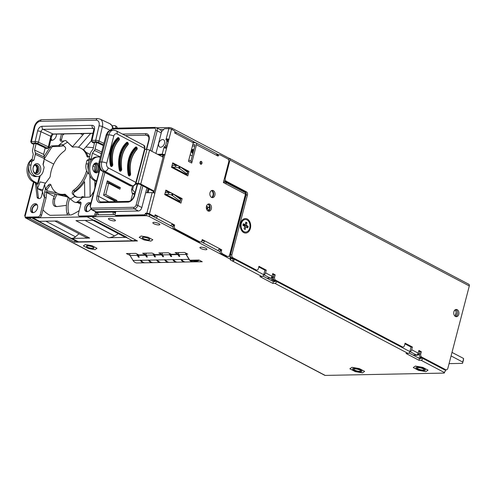 <?xml version="1.0" encoding="UTF-8"?>
<svg xmlns="http://www.w3.org/2000/svg" width="494" height="494" viewBox="0 0 494 494"><rect width="100%" height="100%" fill="white"/><g stroke="black" fill="none" stroke-linecap="round" stroke-linejoin="round"><path stroke-width="0.74" d="M240.899 189.671L240.751 190.239M223.467 182.156L225.085 182.125A1.933 1.26 -62.2 0 1 225.517 182.224L244.999 192.475A1.933 1.26 117.8 0 1 245.45 194.161L229.611 254.972A2.414 1.729 88.9 0 1 228.037 256.534A2.414 1.729 88.9 0 1 227.401 256.38L222.528 253.817A2.414 1.729 88.9 0 1 221.491 250.699L221.726 249.797L220.373 249.822L219.052 249.124M228.037 256.534L226.684 256.559A2.414 1.729 -91.1 0 1 226.048 256.405L221.176 253.842A2.414 1.729 -91.1 0 1 220.139 250.73L220.373 249.822M217.008 155.542A2.414 1.729 -91.1 0 1 218.225 154.789L219.583 154.764A2.414 1.729 88.9 0 0 218.07 156.104L216.773 155.419A2.174 1.414 -62.2 0 0 216.261 153.523L195.964 142.846A2.174 1.414 117.8 0 1 196.476 144.742L191.703 163.051A1.933 1.26 117.8 0 0 191.252 161.365L188.788 160.068M192.821 144.588L195.124 144.767L190.851 161.155M174.845 131.886L175.03 131.886A1.933 1.26 -62.2 0 1 175.463 131.978A1.933 1.26 -62.2 0 1 175.913 133.664L174.617 132.979L174.79 132.306A1.21 0.865 88.9 0 0 174.271 130.743L171.511 129.292L168.862 139.469A1.933 0.494 -165.4 0 0 166.212 138.808L167.676 139.58L167.441 140.475M165.453 148.101L165.638 147.403M158.796 154.955L163.668 154.949L153.795 192.864M93.916 191.388L91.094 195.815A2.414 1.575 117.8 0 1 89.266 197.081L82.504 197.464A38.933 25.342 117.8 0 1 76.706 202.262L79.793 201.898A2.414 1.575 117.8 0 1 80.331 202.021A2.414 1.575 117.8 0 1 80.899 204.127L78.367 213.853A2.414 1.575 -62.2 0 0 78.929 215.958A2.414 1.575 -62.2 0 0 79.466 216.076L93.675 215.798A1.21 0.784 -62.2 0 0 94.811 214.655L95.404 212.395L97.942 212.346A1.933 1.383 -91.1 0 0 98.769 214.834L113.984 214.538A1.933 1.383 -91.1 0 1 113.157 212.043L115.689 211.994L115.102 214.26A1.21 0.784 -62.2 0 0 115.386 215.31L116.683 215.995A1.21 0.784 117.8 0 0 116.955 216.057L145.526 215.495A1.21 0.784 117.8 0 0 146.669 214.353L146.786 213.896L148.138 213.871L152.523 216.181L153.875 216.15A1.21 0.865 88.9 0 0 154.19 216.23A1.21 0.865 88.9 0 0 154.98 215.446L155.159 214.773L157.592 216.051L154.554 216.113M154.19 216.23L152.837 216.255A1.21 0.865 -91.1 0 1 152.523 216.181M154.986 215.421L156.24 216.076M171.968 224.35L173.289 225.048L173.054 225.949L174.407 225.925A2.414 1.729 88.9 0 0 175.438 229.043L199.798 241.856A2.414 1.729 88.9 0 0 200.434 242.011A2.414 1.729 88.9 0 0 202.009 240.448L202.244 239.547L204.677 240.825L201.861 240.881M200.434 242.011L199.076 242.035A2.414 1.729 -91.1 0 1 198.44 241.881L174.086 229.068A2.414 1.729 -91.1 0 1 173.054 225.949M202.077 240.195L203.324 240.85M172.573 163.495L176.16 165.379M183.54 169.263L187.627 171.412L187.436 172.147M186.806 174.58L172.838 167.231L175.376 167.182A2.414 0.618 -165.4 0 1 178.692 168.003L179.285 168.318A2.414 0.618 14.6 0 1 179.649 168.54L187.084 174.042A1.21 0.309 -165.4 0 1 187.22 174.252A1.21 0.309 -165.4 0 1 186.868 174.376L186.621 175.284M208.301 211.092A3.625 2.587 88.9 0 0 209.993 208.888A3.625 2.587 88.9 0 0 208.165 204.09A3.625 2.587 88.9 0 1 209.993 208.888A3.625 2.587 88.9 0 1 208.301 211.092M211.833 197.526A3.625 2.587 88.9 0 0 213.525 195.321A3.625 2.587 88.9 0 0 211.698 190.53A3.625 2.587 88.9 0 1 213.525 195.321A3.625 2.587 88.9 0 1 211.833 197.526M165.718 190.733L169.096 192.512M176.475 196.39L180.767 198.65L180.563 199.428M180.032 201.472L179.76 202.521M173.024 193.839L182.119 198.625L180.946 203.145L164.706 194.605L165.885 190.085L171.665 193.123M182.119 198.625L180.767 198.65M172.202 223.739L157.592 216.051A1.933 1.26 -62.2 0 1 155.771 217.885L170.381 225.573A1.933 1.26 -62.2 0 0 172.202 223.739L174.641 225.023L174.407 225.925M168.862 139.469L149.491 213.846L153.875 216.15M175.463 131.978L192.833 141.123A1.933 1.26 117.8 0 1 193.29 142.803L188.461 161.347L191.703 163.051M225.517 182.224A1.933 1.26 -62.2 0 1 225.968 183.904L223.368 182.539L228.728 161.964A2.414 1.729 88.9 0 0 227.691 158.852L220.219 154.918A2.414 1.729 88.9 0 0 219.583 154.764M219.293 248.513L204.677 240.825A1.933 1.26 -62.2 0 1 202.855 242.659L217.471 250.347A1.933 1.26 -62.2 0 0 219.293 248.513L221.726 249.797M206.473 206.294A3.625 2.587 88.9 0 0 208.981 211.204A3.625 2.587 88.9 0 0 211.346 208.857A3.625 2.587 88.9 0 0 208.839 203.954A3.625 2.587 88.9 0 0 206.473 206.294M180.094 166.713L188.98 171.387L187.8 175.907L171.566 167.367L172.746 162.847L178.729 165.996M201.978 163.316A1.451 1.037 -91.1 0 1 201.027 164.255A1.451 1.037 -91.1 0 1 200.027 162.291A1.451 1.037 -91.1 0 1 200.972 161.353A1.451 1.037 -91.1 0 1 201.978 163.316M210.006 192.734A3.625 2.587 88.9 0 0 212.513 197.637A3.625 2.587 88.9 0 0 214.878 195.297A3.625 2.587 88.9 0 0 212.371 190.388A3.625 2.587 88.9 0 0 210.006 192.734M188.98 171.387L187.627 171.412M200.471 161.55A1.451 1.037 -91.1 0 1 200.959 163.335A1.451 1.037 -91.1 0 1 200.521 164.076M231.914 254.638L230.562 254.669L246.105 194.982L247.457 194.957L231.914 254.638A2.414 1.729 88.9 0 0 232.946 257.757L231.593 257.782A2.414 1.729 -91.1 0 1 230.562 254.669L229.908 254.324A1.933 0.494 -165.4 0 0 230.482 254.132A1.933 0.494 -165.4 0 0 229.963 253.613M230.482 254.132L245.555 196.254A1.933 0.494 -165.4 0 0 245.043 195.741M230.457 255.355L229.624 254.916M193.296 142.778L195.482 142.735A2.174 1.414 117.8 0 1 195.964 142.846M171.511 129.292A1.933 0.494 -165.4 0 0 168.862 128.638L164.465 128.724L161.415 131.793M149.491 213.846A1.933 0.494 -165.4 0 0 146.835 213.186L145.483 213.217L146.786 213.896A2.414 0.618 14.6 0 1 149.762 214.723L172.949 226.925M154.85 193.271A1.933 0.494 -165.4 0 0 152.195 192.617L145.687 192.74M166.509 148.509A1.933 0.494 -165.4 0 0 163.854 147.854L164.49 146.718A1.21 0.784 -62.2 0 0 165.626 145.569L166.805 141.049A1.21 0.784 -62.2 0 0 166.521 139.993A1.21 0.784 -62.2 0 0 166.256 139.932L165.916 139.938L168.862 128.638M164.86 154.838A1.933 0.494 -165.4 0 0 162.205 154.184L157.5 154.276M167.275 140.389L167.509 139.493M33.963 182.2L25.157 216.014A1.21 0.784 -62.2 0 0 25.435 217.07A1.21 0.784 -62.2 0 0 25.707 217.125L37.982 216.891A2.414 1.575 -62.2 0 0 40.261 214.594L44.528 197.477A38.933 25.342 117.8 0 1 42.533 191.653L41.539 196.328A2.414 1.575 117.8 0 1 38.921 198.576L37.964 198.304A2.414 1.575 117.8 0 1 37.766 198.224A2.414 1.575 117.8 0 1 37.118 197.143L35.488 183.762L36.253 183.41L32.684 181.526L34.037 181.502A12.084 8.633 -91.1 0 1 28.745 166.416M61.491 133.985L60.175 139.036L61.478 139.722A2.414 1.575 -62.2 0 0 61.522 141.235M44.17 156.37L50.03 147.169A2.414 1.575 117.8 0 1 51.858 145.903L58.625 145.514A38.933 25.342 117.8 0 1 64.152 140.907L61.281 141.265A2.414 1.575 117.8 0 1 60.743 141.142A2.414 1.575 117.8 0 1 60.175 139.036M50.721 140.148A4.835 3.149 -62.2 0 0 56.316 135.782A4.835 3.149 -62.2 0 0 56.507 134.078M30.708 208.258A4.835 3.149 -62.2 0 0 31.838 212.469A4.835 3.149 -62.2 0 0 37.47 208.128A4.835 3.149 -62.2 0 0 36.34 203.917A4.835 3.149 -62.2 0 0 30.708 208.258M115.386 215.31A1.21 0.784 -62.2 0 0 115.652 215.372L144.229 214.816A1.21 0.784 -62.2 0 0 145.366 213.667L145.483 213.217M116.263 128.15L115.738 127.872A2.414 1.575 -62.2 0 0 115.17 125.766A2.414 1.575 -62.2 0 0 114.633 125.649L112.138 125.698M90.853 203.139A4.835 3.149 -62.2 0 0 90.445 202.855A4.835 3.149 -62.2 0 0 84.814 207.202A4.835 3.149 -62.2 0 0 85.944 211.413A4.835 3.149 -62.2 0 0 90.711 209.073M32.178 159.08A12.084 8.633 88.9 0 0 26.997 170.442A12.084 8.633 88.9 0 0 32.684 181.526M34.037 181.502L37.606 183.379A1.933 0.494 14.6 0 1 38.124 183.898A1.933 0.494 14.6 0 1 37.556 184.089L36.791 184.441L38.415 197.828A2.414 1.575 -62.2 0 0 38.637 198.495M43.793 160.958A1.933 0.494 14.6 0 1 44.015 161.291L43.139 164.656M44.256 158.957L51.327 147.854A2.414 1.575 -62.2 0 1 53.154 146.588L60.04 146.452L58.625 145.514L62.016 144.594L63.004 144.81M51.858 145.903L53.154 146.588M50.95 184.941A2.414 1.575 -62.2 0 0 49.48 186.003L46.973 189.573L46.084 197.909L41.558 215.279A2.414 1.575 117.8 0 1 39.279 217.57L27.003 217.811A1.21 0.784 117.8 0 1 26.738 217.749L25.435 217.07M62.979 133.954L61.478 139.722M36.927 204.374A4.835 3.149 -62.2 0 0 32.005 208.943A4.835 3.149 -62.2 0 0 32.548 212.692M50.876 139.475A4.835 3.149 -62.2 0 0 51.395 140.352M167.552 140.617A1.21 0.784 117.8 0 1 167.824 140.679A1.21 0.784 117.8 0 1 168.108 141.729L166.805 141.049M115.17 125.766L116.467 126.452A2.414 1.575 117.8 0 1 117.115 128.137M76.854 202.565L80.843 202.589M95.404 212.395L96.701 213.075L96.114 215.335A1.21 0.784 117.8 0 1 94.972 216.483L80.769 216.761A2.414 1.575 117.8 0 1 80.232 216.638L78.929 215.958M96.701 213.075L97.855 213.056M97.942 212.346L113.157 212.043L115.503 212.71M147.089 192.716L148.144 188.652M165.28 148.058L165.786 147.397L164.49 146.718M168.108 141.729L166.929 146.255A1.21 0.784 117.8 0 1 165.786 147.397M90.816 203.3A4.835 3.149 -62.2 0 0 86.11 207.888A4.835 3.149 -62.2 0 0 86.654 211.636M421.685 357.798L421.512 358.446L419.486 358.483L409.026 352.982M275.553 280.907L275.38 281.555L273.355 281.599L262.894 276.097M233.335 258.695L233.162 259.344L231.038 258.226M228.765 256.293L230.488 257.201A2.414 0.618 14.6 0 1 231.136 257.843L230.667 259.653A2.414 0.618 -165.4 0 0 230.019 259.01L149.287 216.533A2.414 0.618 -165.4 0 0 145.977 215.711L93.224 216.743A2.414 0.618 -165.4 0 0 92.508 216.989A2.414 0.618 -165.4 0 0 93.156 217.632L137.48 240.955L74.588 242.184L74.989 240.634M201.157 241.77L220.04 251.705M96.231 214.884L115.059 214.519M158.883 223.609A3.625 0.932 14.6 0 1 159.858 224.579A3.625 0.932 14.6 0 1 157.549 224.856A3.625 0.932 14.6 0 1 153.813 223.714A3.625 0.932 14.6 0 1 152.837 222.751A3.625 0.932 14.6 0 1 155.147 222.467A3.625 0.932 14.6 0 1 158.883 223.609M266.859 278.178L270.237 278.116L234.52 259.319A1.933 1.26 117.8 0 1 232.693 261.153L230.26 259.875A2.414 0.618 -165.4 0 0 230.667 259.653M264.333 272.435L263.747 274.695A1.933 1.26 117.8 0 1 261.919 276.535L259.893 276.572L272.879 283.408L273.355 281.599M412.99 355.069L416.374 355.001L276.733 281.531A1.933 1.26 117.8 0 1 274.911 283.365L272.879 283.408M410.409 349.548L409.878 351.586A1.933 1.26 117.8 0 1 408.056 353.42L406.025 353.457L419.017 360.293L419.486 358.483M25.145 216.687A1.933 1.26 -62.2 0 0 25.669 217.959L324.756 375.317A1.933 1.26 -62.2 0 0 325.188 375.415L443.711 373.1A2.414 0.618 -165.4 0 0 444.421 372.853A2.414 0.618 -165.4 0 0 443.773 372.21A1.933 1.26 117.8 0 0 445.6 370.377L422.864 358.416A1.933 1.26 117.8 0 1 421.042 360.256L419.017 360.293M25.669 217.959A1.933 1.26 -62.2 0 0 26.102 218.052L26.948 218.039A2.414 0.618 -165.4 0 1 30.258 218.861L74.588 242.184M143.421 237.206A3.866 0.994 14.6 0 1 147.607 238.028A3.866 0.994 14.6 0 1 149.762 239.547A3.866 0.994 14.6 0 1 148.62 239.936A3.866 0.994 14.6 0 1 144.433 239.115A3.866 0.994 14.6 0 1 142.278 237.595A3.866 0.994 14.6 0 1 143.421 237.206M87.574 245.734A3.866 0.994 14.6 0 1 91.754 246.562A3.866 0.994 14.6 0 1 93.909 248.081A3.866 0.994 14.6 0 1 92.767 248.47A3.866 0.994 14.6 0 1 88.587 247.648A3.866 0.994 14.6 0 1 86.425 246.129A3.866 0.994 14.6 0 1 87.574 245.734M353.994 368.382A4.835 1.241 14.6 0 1 359.224 369.413A4.835 1.241 14.6 0 1 361.923 371.309A4.835 1.241 14.6 0 1 360.49 371.803A4.835 1.241 14.6 0 1 355.26 370.772A4.835 1.241 14.6 0 1 352.568 368.876A4.835 1.241 14.6 0 1 353.994 368.382M417.399 367.147A4.835 1.241 14.6 0 1 422.629 368.178A4.835 1.241 14.6 0 1 425.322 370.074A4.835 1.241 14.6 0 1 423.895 370.562A4.835 1.241 14.6 0 1 418.665 369.531A4.835 1.241 14.6 0 1 415.967 367.635A4.835 1.241 14.6 0 1 417.399 367.147M138.808 254.935L135.869 253.391L126.402 253.57L129.934 255.275M137.406 255.132L138.048 255.12M155.042 254.62L152.096 253.07L142.63 253.255L146.168 254.96M153.634 254.811L154.282 254.799M171.27 254.305L168.331 252.755L158.864 252.94L162.396 254.645M169.868 254.496L170.51 254.484M186.102 254.182L187.806 254.144L184.565 252.44L175.092 252.619L178.63 254.324M143.976 262.82L153.443 262.635M149.917 260.999L149.342 261.011M141.797 261.159L141.222 261.172M160.204 262.505L169.677 262.32M166.145 260.684L165.57 260.696M158.031 260.838L157.456 260.851M176.438 262.184L185.905 261.999M182.379 260.363L181.804 260.375M174.258 260.523L173.684 260.536M192.666 261.869L202.262 261.752L199.014 260.042L189.918 260.221M114.447 219.608A3.625 0.932 14.6 0 1 115.417 220.571A3.625 0.932 14.6 0 1 113.114 220.849A3.625 0.932 14.6 0 1 109.378 219.707A3.625 0.932 14.6 0 1 108.402 218.743A3.625 0.932 14.6 0 1 110.705 218.465A3.625 0.932 14.6 0 1 114.447 219.608M205.973 248.389A3.625 0.932 14.6 0 1 206.943 249.353A3.625 0.932 14.6 0 1 204.639 249.631A3.625 0.932 14.6 0 1 200.897 248.488A3.625 0.932 14.6 0 1 199.928 247.525A3.625 0.932 14.6 0 1 202.231 247.247A3.625 0.932 14.6 0 1 205.973 248.389M129.644 255.281L129.805 254.676M145.878 254.966L146.039 254.361M162.112 254.645L162.267 254.04M162.557 252.922L162.575 252.866A1.451 1.037 -91.1 0 0 162.514 254.879L163.613 256.682L162.767 256.701L161.668 254.898A1.451 1.037 -91.1 0 1 161.495 254.49L154.227 254.632A1.451 1.037 -91.1 0 0 154.4 255.04L155.499 256.843L154.653 256.861L153.554 255.058A1.451 1.037 -91.1 0 1 153.338 253.725M178.34 254.33L178.501 253.725M445.6 370.377L445.742 369.833M418.054 353.574L419.344 354.254M272.003 276.473L273.262 277.134L273.855 274.874L275.207 274.849L274.615 277.109A2.414 1.729 88.9 0 0 275.652 280.222L402.301 346.856A2.414 1.729 88.9 0 0 402.937 347.016A2.414 1.729 88.9 0 0 404.512 345.454L405.099 343.194L412.41 347.035L411.7 349.746A1.933 1.26 -62.2 0 1 409.878 351.586M261.919 276.535L232.693 261.153L233.162 259.344M271.725 277.066L273.163 277.819M417.733 354.142L419.295 354.964M64.152 140.907L65.109 140.531L66.147 140.784L67.351 142.377A33.012 21.489 117.8 0 0 62.997 145.069L65.177 147.15A2.414 1.575 -62.2 0 1 64.3 151.028A25.379 16.518 -62.2 0 0 50.277 176A2.414 1.575 -62.2 0 1 49.622 177.679L44.639 184.367A33.012 21.489 117.8 0 0 45.467 188.924L48.184 185.318A2.414 1.575 -62.2 0 1 50.431 184.348A2.414 1.575 -62.2 0 1 51.012 185.114A25.379 16.518 -62.2 0 0 57.125 193.098A25.379 16.518 -62.2 0 0 64.51 194.228A2.414 1.575 -62.2 0 1 65.214 194.34A2.414 1.575 -62.2 0 1 65.406 194.463L70.358 198.983A33.012 21.489 117.8 0 0 74.878 196.204L72.704 194.123A2.414 1.575 -62.2 0 1 73.575 190.246A25.379 16.518 -62.2 0 0 86.592 170.658M60.04 146.452L63.374 145.773L62.016 144.594M63.707 145.749L63.374 145.773M67.345 141.939L72.254 146.842A2.414 1.575 -62.2 0 0 72.445 146.971A2.414 1.575 -62.2 0 0 73.168 147.076A25.379 16.518 -62.2 0 1 80.757 148.175A25.379 16.518 -62.2 0 1 86.864 156.166A2.414 1.575 -62.2 0 0 87.45 156.925A2.414 1.575 -62.2 0 0 89.692 155.956L89.84 155.764M72.655 147.058L72.254 146.842M73.038 147.089L68.672 143.383M80.757 148.175L82.053 148.861A25.379 16.518 -62.2 0 1 88.167 156.845A2.414 1.575 -62.2 0 0 88.228 157.018M57.125 193.098L58.422 193.778A25.379 16.518 -62.2 0 0 65.813 194.914L64.51 194.228M75.934 196.624L72.704 194.123M87.562 172.486A25.379 16.518 -62.2 0 1 74.872 190.931A2.414 1.575 -62.2 0 0 74.001 194.809M76.107 196.593L74.878 196.204L75.094 196.575L77.058 197.31L82.504 197.464M76.169 196.643L75.094 196.569L78.101 197.396M96.633 180.946L95.41 180.304A12.084 8.633 -91.1 0 1 89.828 166.91A12.084 8.633 -91.1 0 1 98.121 156.919L96.768 156.944A12.084 8.633 88.9 0 0 88.475 166.941A12.084 8.633 88.9 0 0 94.058 180.329L96.466 181.601M98.121 156.919A12.084 8.633 -91.1 0 1 100.307 157.265M99.757 168.596A4.952 3.538 -91.1 0 1 99.572 169.64A4.952 3.538 -91.1 0 1 95.033 172.523A4.952 3.538 -91.1 0 1 92.915 166.138A4.952 3.538 -91.1 0 1 98.707 164.379M98.578 169.393A4.23 3.02 -91.1 0 1 95.817 172.128A4.23 3.02 -91.1 0 1 92.897 166.404A4.23 3.02 -91.1 0 1 95.651 163.668A4.23 3.02 -91.1 0 1 98.578 169.393M95.651 172.122A4.23 3.02 88.9 0 0 98.238 169.399A4.23 3.02 88.9 0 0 95.484 163.681M77.947 202.645L76.706 202.262L75.749 202.521L73.841 201.811L70.358 198.983M77.367 202.602L75.749 202.521M46.084 197.909L44.528 197.477L44.707 192.086L45.467 188.924L47.035 189.393M42.435 191.221L44.639 184.367M49.48 186.003L48.184 185.318M41.558 215.279L40.261 214.594M25.274 215.563A1.933 0.494 -165.4 0 0 24.7 215.761A1.933 0.494 -165.4 0 0 25.114 216.218M79.793 201.898L81.096 202.583M115.374 213.217L114.454 212.729M174.641 225.023L173.289 225.048M35.488 183.762L36.791 184.441M35.58 183.422L36.877 184.108M164.15 146.724L165.447 147.403M169.028 139.555L167.676 139.58M165.021 154.925L163.668 154.949M35.13 165.021A4.23 3.02 -91.1 0 1 37.204 170.591A4.23 3.02 -91.1 0 1 35.284 173.141M35.117 173.067A4.23 3.02 88.9 0 0 36.865 170.597A4.23 3.02 88.9 0 0 34.963 165.101M194.741 146.236A5.743 1.47 -165.4 0 0 192.444 146.033M192.154 151.158A3.804 0.976 14.6 0 1 191.697 150.497A3.804 0.976 14.6 0 1 192.827 150.108A3.804 0.976 -165.4 0 1 193.722 150.151M193.858 149.626A5.743 1.47 -165.4 0 0 191.561 149.423M191.586 151.646A5.743 1.47 14.6 0 1 191.061 151.362M135.578 184.12A1.933 0.494 -165.4 0 0 135.869 184.126L139.419 184.058L154.079 191.771M211.58 197.415A3.625 2.587 88.9 0 0 213.019 195.334A3.625 2.587 88.9 0 0 211.444 190.647M172.838 167.231L171.751 166.657M165.36 192.086L166.243 192.549L168.781 192.499A2.414 0.618 14.6 0 1 172.097 193.321L171.622 195.13A2.414 0.618 -165.4 0 0 168.312 194.309L165.774 194.358A1.933 1.26 117.8 0 1 165.342 194.266A1.933 1.26 117.8 0 1 164.922 193.778M135.955 183.416L138.116 183.373A1.933 0.494 14.6 0 1 140.771 184.034L154.245 191.122M163.082 157.209L149.602 150.12A1.933 0.494 14.6 0 0 146.953 149.466L144.859 149.503M208.042 210.981A3.625 2.587 88.9 0 0 209.487 208.894A3.625 2.587 88.9 0 0 207.912 204.213M175.376 167.182L175.845 165.373L173.314 165.422A1.933 1.26 -62.2 0 0 171.776 166.552M179.649 168.54L180.125 166.731A2.414 0.618 -165.4 0 0 179.76 166.509L179.161 166.194A2.414 0.618 14.6 0 0 175.845 165.373M180.125 166.731L187.553 172.233A1.21 0.309 14.6 0 1 187.695 172.443L187.22 174.252M186.868 174.376L186.429 174.382M165.774 194.358L179.365 201.509A1.933 1.26 117.8 0 1 178.933 201.416L165.342 194.266M180.156 201.379L180.625 199.57A1.21 0.309 14.6 0 0 180.489 199.36L173.054 193.864A2.414 0.618 -165.4 0 0 172.69 193.636L172.221 195.445A2.414 0.618 14.6 0 1 172.585 195.667L180.014 201.169A1.21 0.309 -165.4 0 1 180.156 201.379A1.21 0.309 -165.4 0 1 179.797 201.503L179.365 201.509M172.221 195.445L171.622 195.13M172.69 193.636L172.097 193.321M165.237 192.574L166.243 192.549M33.975 160.05L31.943 160.087L33.277 154.369L32.561 151.652A2.902 1.914 115.2 0 1 32.573 150.133L34.086 143.643L36.111 143.6L34.605 150.096L35.315 152.813A2.902 1.914 115.2 0 1 35.302 154.326L33.975 160.05L31.801 161.563L29.77 161.606L28.973 165.039A8.46 6.045 88.9 0 0 32.863 175.759L33.685 176.148A8.46 6.045 88.9 0 0 35.71 176.593L37.742 176.556A8.46 6.045 -91.1 0 1 35.716 176.111L34.889 175.722A8.46 6.045 -91.1 0 1 30.999 164.996L31.801 161.563M96.645 142.42L95.132 148.91A2.902 1.914 115.2 0 1 94.44 150.442L92.452 153.214L91.124 158.932L89.093 158.975L90.421 153.251A2.902 1.914 115.2 0 1 91.118 151.72L93.107 148.953L94.613 142.457L96.645 142.42L103.351 145.582M31.943 160.087L29.77 161.606M35.383 164.928A4.23 3.02 -91.1 0 1 35.803 165.082A4.23 3.02 -91.1 0 1 37.89 169.331A4.23 3.02 -91.1 0 1 35.543 173.221M35.315 152.813L44.355 157.073A2.902 1.914 -64.8 0 1 44.343 158.586L43.015 164.311L44.127 167.373L43.324 170.807A8.46 6.045 -91.1 0 1 37.742 176.556M35.704 174.197A5.44 3.884 88.9 0 0 40.594 170.794A5.44 3.884 88.9 0 0 38.094 163.897A5.44 3.884 88.9 0 0 33.203 167.305A5.44 3.884 88.9 0 0 35.704 174.197M34.605 150.096L43.645 154.356L44.355 157.073M36.111 143.6L45.152 147.86L43.645 154.356M89.093 158.975L86.919 160.488L86.123 163.922A8.46 6.045 88.9 0 0 89.247 174.203M88.407 170.016A8.46 6.045 -91.1 0 1 88.148 163.885L88.945 160.451L86.919 160.488M88.945 160.451L91.124 158.932M92.452 153.214L100.393 156.956M94.972 171.974A4.23 3.02 88.9 0 0 97.071 167.991A4.23 3.02 88.9 0 0 94.978 163.928A4.23 3.02 88.9 0 0 94.811 163.854M94.224 164.206A4.23 3.02 -91.1 0 1 95.885 167.898A4.23 3.02 -91.1 0 1 94.373 171.646M36.982 165.058A4.23 3.02 88.9 0 0 35.969 164.835A4.23 3.02 88.9 0 0 33.061 168.405A4.23 3.02 88.9 0 0 35.123 173.073A4.23 3.02 88.9 0 0 36.136 173.295A4.23 3.02 88.9 0 0 39.045 169.72A4.23 3.02 88.9 0 0 36.982 165.058M359.36 368.61L351.969 367.314L349.845 368.796L355.124 371.574L362.522 372.871L364.64 371.389L359.36 368.61M359.595 371.334A3.507 0.902 14.6 0 1 355.81 370.586A3.507 0.902 14.6 0 1 353.852 369.209A3.507 0.902 14.6 0 1 354.89 368.851A3.507 0.902 14.6 0 1 358.681 369.598A3.507 0.902 14.6 0 1 360.632 370.975A3.507 0.902 14.6 0 1 359.595 371.334M422.765 367.375L415.368 366.079L413.25 367.561L418.523 370.333L425.921 371.63L428.045 370.148L422.765 367.375M423 370.092A3.507 0.902 14.6 0 1 419.208 369.345A3.507 0.902 14.6 0 1 417.257 367.974A3.507 0.902 14.6 0 1 418.295 367.616A3.507 0.902 14.6 0 1 422.08 368.363A3.507 0.902 14.6 0 1 424.037 369.74A3.507 0.902 14.6 0 1 423 370.092M418.177 357.798A6.403 1.643 14.6 0 1 421.617 358.064M147.978 237.206L141.148 236.008L139.191 237.373L144.063 239.936L150.892 241.134L152.85 239.769L147.978 237.206M148.558 238.522A3.625 0.932 14.6 0 1 149.528 239.485A3.625 0.932 14.6 0 1 147.224 239.763A3.625 0.932 14.6 0 1 143.482 238.621A3.625 0.932 14.6 0 1 142.513 237.657A3.625 0.932 14.6 0 1 144.816 237.379A3.625 0.932 14.6 0 1 148.558 238.522M92.125 245.734L85.295 244.542L83.338 245.907L88.21 248.47L95.039 249.668L96.997 248.297L92.125 245.734M92.705 247.056A3.625 0.932 14.6 0 1 93.675 248.019A3.625 0.932 14.6 0 1 91.371 248.297A3.625 0.932 14.6 0 1 87.636 247.154A3.625 0.932 14.6 0 1 86.66 246.191A3.625 0.932 14.6 0 1 88.963 245.913A3.625 0.932 14.6 0 1 92.705 247.056M185.966 253.175A1.21 0.865 88.9 0 0 186.145 254.268L189.153 259.202A6.768 4.835 88.9 0 0 192.95 261.622A6.768 4.835 88.9 0 0 193.605 261.548L198.15 260.579A1.21 0.865 88.9 0 0 198.736 260.048M198.934 260.042A1.451 1.037 -91.1 0 1 198.174 260.82L193.636 261.783A7.009 5.008 -91.1 0 1 192.95 261.863A7.009 5.008 -91.1 0 1 189.023 259.356L186.016 254.422A1.451 1.037 -91.1 0 1 185.8 253.089M186.016 254.422L178.748 254.564L179.847 256.367L179.001 256.386L177.902 254.583A1.451 1.037 -91.1 0 1 177.729 254.175L177.964 254.305A1.21 0.865 -91.1 0 0 178.031 254.429L179.223 256.38M169.732 253.49A1.21 0.865 -91.1 0 0 169.917 254.583L171.109 256.54M161.495 254.49L161.736 254.62A1.21 0.865 -91.1 0 0 161.804 254.743L162.989 256.695M153.504 253.811A1.21 0.865 -91.1 0 0 153.683 254.904L154.875 256.855M153.554 255.058L146.286 255.2L147.385 257.004L146.539 257.016L145.44 255.213A1.451 1.037 -91.1 0 1 145.267 254.811L145.502 254.935A1.21 0.865 -91.1 0 0 145.569 255.058L146.761 257.016M137.27 254.126A1.21 0.865 -91.1 0 0 137.456 255.219L138.641 257.17M143.674 262.536A6.768 4.835 -91.1 0 1 140.457 260.153L140.444 260.134M151.788 262.376A6.768 4.835 -91.1 0 1 148.577 259.992L148.564 259.98M159.902 262.215A6.768 4.835 -91.1 0 1 156.691 259.838L156.678 259.819M168.016 262.061A6.768 4.835 -91.1 0 1 164.805 259.677L164.792 259.659M176.136 261.9A6.768 4.835 -91.1 0 1 172.919 259.523L172.912 259.504M184.25 261.74A6.768 4.835 -91.1 0 1 181.039 259.362L181.026 259.344M192.95 261.863L185.682 262.005A7.009 5.008 -91.1 0 1 181.749 259.498L133.059 260.449L130.052 255.515A1.451 1.037 -91.1 0 1 130.138 253.502M144.68 262.783A7.009 5.008 -91.1 0 1 144.26 262.814A7.009 5.008 -91.1 0 1 140.327 260.307M144.26 262.814L136.986 262.956A7.009 5.008 -91.1 0 1 133.059 260.449M152.794 262.623A7.009 5.008 -91.1 0 1 152.374 262.654L145.106 262.796A7.009 5.008 -91.1 0 1 141.173 260.295M152.374 262.654A7.009 5.008 -91.1 0 1 148.441 260.153M160.914 262.462A7.009 5.008 -91.1 0 1 160.488 262.499L153.22 262.641A7.009 5.008 -91.1 0 1 149.287 260.134M160.488 262.499A7.009 5.008 -91.1 0 1 156.561 259.992M169.028 262.308A7.009 5.008 -91.1 0 1 168.608 262.339L161.334 262.481A7.009 5.008 -91.1 0 1 157.407 259.974M168.608 262.339A7.009 5.008 -91.1 0 1 164.675 259.832M177.142 262.147A7.009 5.008 -91.1 0 1 176.722 262.178L169.454 262.32A7.009 5.008 -91.1 0 1 165.521 259.819M176.722 262.178A7.009 5.008 -91.1 0 1 172.789 259.677M185.262 261.987A7.009 5.008 -91.1 0 1 184.836 262.024L177.568 262.166A7.009 5.008 -91.1 0 1 173.635 259.659M184.836 262.024A7.009 5.008 -91.1 0 1 180.903 259.517M137.11 254.04A1.451 1.037 -91.1 0 0 137.326 255.373L138.419 257.176L139.265 257.158L138.172 255.355A1.451 1.037 -91.1 0 1 137.993 254.953L145.267 254.811M169.572 253.41A1.451 1.037 -91.1 0 0 169.788 254.737L170.881 256.54L171.727 256.528L170.634 254.725A1.451 1.037 -91.1 0 1 170.455 254.317L177.729 254.175M141.858 261.74L142.186 261.672A1.21 0.865 88.9 0 0 142.272 261.647M150.386 261.487A1.21 0.865 -91.1 0 1 150.3 261.517L149.972 261.585M158.506 261.332A1.21 0.865 -91.1 0 1 158.413 261.357L158.086 261.425M166.62 261.172A1.21 0.865 -91.1 0 1 166.527 261.196L166.206 261.264M174.734 261.011A1.21 0.865 -91.1 0 1 174.648 261.042L174.32 261.11M182.854 260.857A1.21 0.865 -91.1 0 1 182.761 260.881L182.434 260.949M191.462 260.19A1.21 0.865 -91.1 0 1 190.875 260.721L190.548 260.789M146.286 255.2A1.451 1.037 -91.1 0 1 146.372 253.181M178.748 254.564A1.451 1.037 -91.1 0 1 178.834 252.551M166.225 260.77A1.21 0.865 -91.1 0 1 165.972 261.079M138.413 210.994L134.349 208.857A1.21 0.865 -91.1 0 1 133.831 207.295L91.563 208.122A1.21 0.865 88.9 0 0 92.082 209.678A3.625 2.359 117.8 0 1 91.279 209.499L95.336 211.636A3.625 2.359 -62.2 0 0 96.139 211.815L138.413 210.994A3.625 2.359 -62.2 0 0 141.827 207.548L146.922 188.004M155.548 127.471A3.625 2.359 117.8 0 1 156.357 127.65L160.414 129.786A3.625 2.359 -62.2 0 1 161.26 132.948L155.925 153.449M115.639 201.601L103.567 195.254L107.34 180.785L120.326 187.615L119.912 189.202L108.711 183.305L105.765 194.611L116.973 200.502L116.689 201.583M130.91 200.502L132.701 193.617M134.547 194.587L132.194 193.352L134.887 193.296M132.194 193.352L131.534 189.782L132.54 185.923M133.59 185.769L132.546 189.764L131.534 189.782M135.047 192.672L132.546 189.764M116.973 200.502L115.108 200.539L111.922 198.86A14.499 3.717 -165.4 0 0 105.481 196.26M114.929 201.231L115.108 200.539M103.728 194.648L105.765 194.611M118.288 188.344L118.467 187.652L107.105 181.675M120.326 187.615L118.467 187.652M106.667 183.348L108.711 183.305M172.801 198.86L172.956 198.267M148.175 192.691L149.095 189.153M147.243 192.709L148.286 188.727M172.857 198.656L173.653 199.076A4.835 3.452 -91.1 0 1 174.573 199.792M170.967 197.896L171.122 197.304M113.095 200.261L113.274 199.57M116.448 187.374L116.627 186.689M113.311 200.379L113.497 199.687M116.67 187.492L116.85 186.806M455.258 315.975L456.172 312.486M457.413 314.388A3.625 2.587 -91.1 0 1 455.721 316.592A3.625 2.587 -91.1 0 0 457.413 314.388A3.625 2.587 -91.1 0 0 455.585 309.596A3.625 2.587 -91.1 0 1 457.413 314.388M454.918 310.016A3.625 2.587 -91.1 0 1 456.061 314.412A3.625 2.587 -91.1 0 1 455.036 316.197M159.908 129.521L163.749 129.447M193.16 141.42L195.686 142.754M216.496 153.702L218.91 154.968M156.61 127.785L168.942 127.545A2.414 0.618 14.6 0 1 172.258 128.366L229.086 158.265L228.629 160.013M416.374 355.001A1.933 1.26 -62.2 0 0 418.196 353.167L418.9 350.45L421.339 351.734L420.746 353.994A2.414 1.729 88.9 0 0 421.783 357.113L445.65 369.666A2.414 1.729 88.9 0 0 446.286 369.827A2.414 1.729 88.9 0 0 447.867 368.265L469.3 285.97L229.969 160.05A1.933 1.26 -62.2 0 0 229.512 158.364A1.933 1.26 -62.2 0 0 229.086 158.265M469.3 285.97A1.933 1.26 -62.2 0 0 468.849 284.285L229.512 158.364M270.237 278.116A1.933 1.26 -62.2 0 0 272.064 276.282L272.768 273.565L275.207 274.849M232.946 257.757L256.164 269.971A2.414 1.729 88.9 0 0 256.8 270.125A2.414 1.729 88.9 0 0 258.381 268.563L258.967 266.303L266.272 270.15L265.568 272.861A1.933 1.26 -62.2 0 1 263.747 274.695M247.457 194.957A2.414 1.729 88.9 0 0 246.426 191.845L226.289 181.249L224.937 181.273A2.414 1.729 -91.1 0 1 223.998 180.119M229.969 160.05L225.258 178.136A2.414 1.729 88.9 0 0 226.289 181.249M458.765 314.363A3.625 2.587 -91.1 0 1 456.4 316.703A3.625 2.587 -91.1 0 1 453.893 311.8A3.625 2.587 -91.1 0 1 456.258 309.454A3.625 2.587 -91.1 0 1 458.765 314.363M240.646 223.245A7.249 5.181 88.9 0 0 243.746 232.594A7.249 5.181 88.9 0 0 250.384 228.37A7.249 5.181 88.9 0 0 247.284 219.027A7.249 5.181 88.9 0 0 240.646 223.245M224.937 181.273L245.073 191.87L246.426 191.845M246.105 194.982A2.414 1.729 88.9 0 0 245.073 191.87M231.593 257.782L254.811 269.996A2.414 1.729 -91.1 0 0 255.447 270.156L256.8 270.125M258.8 266.951L264.92 270.175L264.216 272.886M272.602 274.213L273.855 274.874M275.652 280.222L274.3 280.252A2.414 1.729 -91.1 0 1 273.262 277.134L274.615 277.109M274.3 280.252L400.949 346.887A2.414 1.729 -91.1 0 0 401.585 347.041L402.937 347.016M404.932 343.843L411.057 347.06L410.347 349.777M418.733 351.104L419.986 351.759L421.339 351.734M421.783 357.113L420.431 357.137A2.414 1.729 -91.1 0 1 419.394 354.019L419.986 351.759M420.431 357.137L444.297 369.697L445.65 369.666M446.286 369.827L444.933 369.852A2.414 1.729 -91.1 0 1 444.297 369.697M266.272 270.15L264.92 270.175M412.41 347.035L411.057 347.06M31.443 217.724L76.348 241.35A9.67 6.292 -62.2 0 0 78.497 241.838L132.602 240.782A9.67 6.292 -62.2 0 0 135.56 239.942M71.321 238.386L38.847 221.3A9.67 6.292 -62.2 0 0 39.526 221.337L57.205 220.991L89.68 238.077L72.001 238.423A9.67 6.292 117.8 0 1 71.321 238.386A7.249 4.718 -62.2 0 0 75.465 236.799L78.978 233.73M88.698 216.607A9.67 6.292 117.8 0 1 87.135 216.86L33.03 217.916A9.67 6.292 117.8 0 1 31.591 217.724M93.632 220.281L75.953 220.627L108.427 237.713L126.106 237.367A9.67 6.292 117.8 0 0 126.81 237.305L94.335 220.219A9.67 6.292 -62.2 0 1 93.632 220.281L87.135 216.86M42.984 209.796A48.338 31.468 -62.2 0 0 49.351 214.958A48.338 31.468 -62.2 0 0 50.116 215.335L71.235 214.921A48.338 31.468 -62.2 0 0 79.219 210.568M84.758 197.341L84.573 181.638A24.169 15.734 117.8 0 1 73.73 192.493M57.174 193.123L46.652 190.703M42.669 189.782L37.476 188.584L40.1 181.891L45.547 183.144M72.544 146.669L84.06 133.541M64.294 133.93A48.338 31.468 -62.2 0 0 62.682 135.084M90.668 203.868A4.23 2.754 -62.2 0 0 86.53 207.875A4.23 2.754 -62.2 0 0 87.524 211.562A4.23 2.754 -62.2 0 0 87.574 211.586M51.129 138.394A4.23 2.754 -62.2 0 0 52.265 140.277A4.23 2.754 -62.2 0 0 52.315 140.302M37.408 205.158A4.23 2.754 -62.2 0 0 37.359 205.133A4.23 2.754 -62.2 0 0 32.431 208.931A4.23 2.754 -62.2 0 0 33.419 212.618A4.23 2.754 -62.2 0 0 33.469 212.642M87.574 155.196A24.169 15.734 117.8 0 1 88.432 156.962M89.902 175.771L90.149 196.791M90.68 133.411L78.503 147.298M94.885 187.677L94.799 180.724M94.687 171.356L94.632 166.694L93.063 165.873M68.839 197.896L69.568 198.261M81.454 197.489L81.343 197.032L83.109 196.464L83.363 197.415M83.924 197.384L83.109 196.464M94.86 185.972L95.212 186.405M83.467 149.75L91.236 140.895M80.448 133.615L82.875 134.893M53.729 164.113L44.219 159.111M37.161 187.498L37.779 187.825M46.411 192.37L54.13 196.433M66.424 205.356L56.816 206.597M57.125 206.591C54.698 206.264 53.932 203.726 54.828 198.971L53.272 198.841C52.438 203.67 53.247 206.208 55.705 206.455M56.785 194.475L54.828 198.971M53.272 198.841L55.205 194.111M93.397 147.681L85.851 147.033M69.376 214.958L68.623 212.723L67.098 213.914L67.431 214.995M69.796 198.366C67.937 203.065 67.548 207.851 68.623 212.723M67.098 213.914C65.758 208.4 66.165 202.966 68.326 197.612M94.829 182.965L96.027 183.293M95.601 184.923L94.848 184.768M42.441 191.172L37.476 188.584M46.436 192.092L67.999 197.057L64.189 195.056M92.946 220.293L124.673 236.984A7.249 4.718 -62.2 0 0 126.81 237.305M108.427 237.713A19.334 12.585 -62.2 0 0 114.534 235.934A51.283 33.388 -62.2 0 0 118.307 233.637M54.853 221.034L85.388 237.101A19.334 12.585 -62.2 0 0 89.68 238.077M191.962 150.25L192.629 151.485M193.605 150.602L192.586 150.991M191.579 151.689L191.894 151.3M192.709 151.078L193.487 151.047M193.457 151.158L191.561 151.744L191.684 152.22M192.833 153.56L192.166 152.51L193.142 152.374M193.191 152.183L192.283 152.461M249.736 228.03A6.286 4.489 -91.1 0 1 245.635 232.094A6.286 4.489 -91.1 0 1 241.294 223.591A6.286 4.489 -91.1 0 1 245.394 219.527A6.286 4.489 -91.1 0 1 249.736 228.03M244.74 226.301L244.061 228.901L245.203 229.5L245.876 226.9L247.747 227.882L248.155 226.301L246.29 225.32L246.969 222.72L245.833 222.121L245.154 224.721L243.283 223.739L242.875 225.32L244.74 226.301M245.308 219.527A6.286 4.489 88.9 0 0 245.222 219.527A6.286 4.489 88.9 0 0 241.121 223.591A6.286 4.489 88.9 0 0 245.469 232.094A6.286 4.489 88.9 0 0 245.555 232.094M243.134 224.319L243.82 225.82L244.03 225.054L243.659 224.751L245.154 224.721M245.197 224.56L246.123 222.732L246.969 222.72M246.123 222.732L245.722 222.522M247.006 227.493L247.309 226.314L244.796 225.344L246.29 225.32M243.431 225.616L243.659 224.751L244.796 225.344L245.117 224.721M247.309 226.314L248.155 226.301M244.579 226.925L245.876 226.9M244.357 229.055L244.376 227.703M244.4 226.122L244.796 225.344L244.03 225.054M244.573 226.215L244.796 225.344L243.845 225.832M162.656 139.555A4.106 2.674 117.8 0 1 164.527 143.34A4.106 2.674 117.8 0 1 160.649 147.243A4.106 2.674 -62.2 0 1 158.623 145.075A5.335 5.335 0 0 1 161.322 139.95A4.106 2.674 -62.2 0 1 162.656 139.555M416.633 354.964L416.985 355.149A1.21 0.865 88.9 0 0 417.307 355.229A1.21 0.865 88.9 0 0 418.091 354.451M273.373 279.592L271.681 279.623A1.21 0.865 88.9 0 1 271.163 278.066L272.855 278.029A1.21 0.865 88.9 0 0 273.373 279.592L273.756 279.789M271.681 279.623L275.356 281.555M414.997 355.025L415.293 355.186A1.21 0.865 88.9 0 0 415.615 355.26L417.307 355.229M206.331 207.147L207.042 208.449M451.998 352.389L463.576 358.477L463.477 359.811L462.551 363.362L449.071 363.621M463.576 358.477L462.551 363.362M451.078 355.939L462.65 362.028M239.886 189.14A2.414 1.729 -91.1 0 1 239.596 189.628M175.913 133.664L193.29 142.803M196.476 144.742L216.773 155.419M225.968 183.904L245.45 194.161M198.44 241.881L199.798 241.856M220.139 250.73L221.491 250.699M221.176 253.842L222.528 253.817M226.048 256.405L227.401 256.38M152.195 192.617L146.835 213.186M163.854 147.854L162.205 154.184M37.606 183.379L39.489 176.154M50.03 147.169L51.327 147.854M274.911 283.365L408.056 353.42M421.042 360.256L443.773 372.21M325.188 375.415L26.102 218.052M230.488 257.201L230.019 259.01M149.762 214.723L149.287 216.533M146.094 215.261L145.977 215.711M30.548 217.743L30.258 218.861M25.707 217.125L26.948 218.039M74.872 190.931L73.575 190.246M95.41 180.304L94.058 180.329M46.973 189.573L45.25 189.35M46.417 192.29L44.707 192.086M39.279 217.57L37.982 216.891M80.769 216.761L79.466 216.076M94.972 216.483L93.675 215.798M96.114 215.335L94.811 214.655M116.955 216.057L115.652 215.372M145.526 215.495L144.229 214.816M146.669 214.353L145.366 213.667M174.086 229.068L175.438 229.043M37.118 197.143L38.415 197.828M88.167 156.845L86.864 156.166M166.929 146.255L165.626 145.569M140.771 184.034L149.602 150.12M179.285 168.318L179.76 166.509M178.692 168.003L179.161 166.194M187.084 174.042L187.553 172.233M173.054 193.864L172.585 195.667M180.489 199.36L180.014 201.169M168.781 192.499L168.312 194.309M138.116 183.373L146.953 149.466M33.685 176.148L35.716 176.111M34.889 175.722L32.863 175.759M28.973 165.039L30.999 164.996M44.343 158.586L35.302 154.326M86.123 163.922L88.148 163.885M101.251 153.653L94.44 150.442M95.132 148.91L101.684 151.998M34.802 127.125A2.414 0.562 -166.9 0 0 34.092 127.347L30.739 141.772A2.414 0.562 13.1 0 1 31.449 141.543L35.173 141.469L37.618 130.941A4.835 3.186 -64.8 0 1 42.064 126.297L92.106 125.322A4.835 3.186 -64.8 0 1 94.428 129.829L91.983 140.364L95.7 140.29L99.047 125.865A6.045 3.983 115.2 0 0 96.151 120.227L40.36 121.314A6.045 3.983 115.2 0 0 34.802 127.125L31.449 141.543A1.21 0.865 88.9 0 0 32.005 143.075L35.729 143.001A1.21 0.865 -91.1 0 1 35.173 141.469A2.414 0.562 13.1 0 1 38.507 142.21A1.21 0.797 115.2 0 1 37.396 143.371L35.729 143.001M42.064 126.297A2.414 1.729 88.9 0 0 43.176 129.36A2.414 1.593 -64.8 0 0 40.953 131.682L38.507 142.21L48.363 146.86L50.808 136.332L40.953 131.682A2.414 0.562 -166.9 0 0 37.618 130.941M93.662 128.465A2.414 1.593 -64.8 0 0 93.218 128.384L43.176 129.36L53.031 134.01A2.414 1.729 88.9 0 0 53.611 134.14C53.056 134.041 52.345 134.967 51.475 136.912A2.414 0.562 -166.9 0 0 50.808 136.332A2.414 1.593 115.2 0 1 53.031 134.01L92.977 133.232M93.737 128.625L93.218 128.384A2.414 1.729 -91.1 0 1 92.106 125.322M94.428 129.829A2.414 0.562 -166.9 0 0 93.718 130.058L91.267 140.592A2.414 0.562 13.1 0 1 91.983 140.364A1.21 0.865 88.9 0 0 92.532 141.895L92.514 142.297A1.21 0.797 115.2 0 1 92.261 142.247L91.267 140.592M112.508 128.267A8.46 5.582 -64.8 0 0 109.934 123.722L100.072 119.073A8.46 5.582 115.2 0 1 102.382 126.612L99.035 141.031A2.414 0.562 13.1 0 0 95.7 140.29A1.21 0.865 -91.1 0 0 96.256 141.821L92.532 141.895M96.256 141.821L97.923 142.192A1.21 0.797 115.2 0 0 99.035 141.031L103.938 143.34M110.032 130.218L102.382 126.612A2.414 0.562 -166.9 0 0 99.047 125.865M96.151 120.227A2.414 1.729 -91.1 0 1 97.75 118.585L41.953 119.678A2.414 1.729 88.9 0 0 40.36 121.314M32.005 143.075L31.98 143.482A1.21 0.797 115.2 0 1 31.733 143.427L30.739 141.772M45.01 148.472L47.226 148.428L47.251 148.021L37.396 143.371M31.98 143.482L33.913 144.39M47.251 148.021A1.21 0.797 -64.8 0 0 48.363 146.86A2.414 0.562 13.1 0 1 49.03 147.44L47.517 148.49A1.21 0.865 -91.1 0 1 47.226 148.428M92.514 142.297L94.44 143.204M103.542 144.841L97.923 142.192M108.266 167.874A3.625 2.359 117.8 0 1 104.845 171.313L103.16 171.35A3.625 2.359 117.8 0 1 102.351 171.165C99.813 170.177 98.689 167.244 98.979 162.372A3.625 0.932 14.6 0 1 100.054 162.001A7.249 5.181 88.9 0 0 103.16 171.35L130.762 185.874A1.21 0.865 88.9 0 0 131.077 185.948L129.953 185.688A3.625 2.359 -62.2 0 0 130.762 185.874L132.454 185.837A3.625 2.359 -62.2 0 0 135.869 182.397L144.705 148.484L117.103 133.96A3.625 2.587 -91.1 0 0 113.781 136.072L106.716 163.199A3.625 2.587 -91.1 0 0 108.266 167.874L135.869 182.397A1.21 0.309 14.6 0 1 136.196 182.718C136.041 184.225 134.899 185.293 132.769 185.917A1.21 0.865 -91.1 0 1 132.454 185.837L104.845 171.313A7.249 5.181 -91.1 0 1 101.745 161.97L108.81 134.843A7.249 5.181 -91.1 0 1 113.54 130.157L111.848 130.188A7.249 5.181 88.9 0 0 107.118 134.874L100.054 162.001L101.745 161.97A3.625 0.932 14.6 0 1 106.716 163.199M127.958 142.809A1.47 1.05 88.9 0 0 126.625 142.463A1.47 1.05 88.9 0 0 126.581 142.5A24.651 17.611 88.9 0 0 119.375 170.171A1.47 1.05 88.9 0 0 120.196 171.208A1.47 1.05 88.9 0 0 121.221 170.665M119.029 138.11A1.47 1.05 88.9 0 0 117.696 137.764A1.47 1.05 88.9 0 0 117.652 137.801A24.651 17.611 88.9 0 0 110.446 165.471A1.47 1.05 88.9 0 0 111.267 166.509A1.47 1.05 88.9 0 0 112.286 165.965M136.894 147.502A1.47 1.05 88.9 0 0 135.554 147.163A1.47 1.05 88.9 0 0 135.51 147.2A24.651 17.611 88.9 0 0 128.304 174.87A1.47 1.05 88.9 0 0 129.125 175.907A1.47 1.05 88.9 0 0 130.15 175.364M145.026 148.805A1.21 0.309 -165.4 0 0 144.705 148.484A3.625 2.359 -62.2 0 0 143.853 145.329L145.026 148.805L136.196 182.718M143.853 145.329L116.251 130.805A3.625 2.359 117.8 0 1 117.103 133.96M113.781 136.072A3.625 0.932 -165.4 0 0 108.81 134.843L107.118 134.874A3.625 0.932 -165.4 0 0 106.049 135.239C108.402 130.36 108.365 131.12 111.848 130.188M127.563 142.754A0.988 0.704 88.9 0 0 127.112 142.902A24.169 17.271 88.9 0 0 120.326 154.758A24.169 17.271 88.9 0 0 120.042 170.029A0.988 0.704 88.9 0 0 120.82 170.733M126.581 142.5L127.279 142.896A0.988 0.704 -91.1 0 1 127.643 142.741L128.088 144.532M119.375 170.171L120.215 170.029A24.169 17.271 -91.1 0 1 120.499 154.752A24.169 17.271 -91.1 0 1 127.279 142.896L127.804 143.297A0.506 0.358 -91.1 0 1 128.218 144.131A24.651 17.611 88.9 0 0 121.573 169.633A0.506 0.358 -91.1 0 1 120.882 169.887L120.215 170.029A0.988 0.704 -91.1 0 0 120.907 170.739L121.573 169.528M120.882 169.887A23.687 16.926 -91.1 0 1 127.804 143.297M121.549 170.103A0.988 0.704 -91.1 0 1 120.907 170.739L120.74 170.745M121.573 169.633L121.715 169.559C120.295 159.266 122.463 150.905 128.224 144.476L128.218 144.131M118.634 138.054A0.988 0.704 88.9 0 0 118.177 138.203A24.169 17.271 88.9 0 0 111.397 150.059A24.169 17.271 88.9 0 0 111.113 165.329A0.988 0.704 88.9 0 0 111.891 166.033M117.652 137.801L118.35 138.197A0.988 0.704 -91.1 0 1 118.714 138.042L119.153 139.833M110.446 165.471L111.28 165.329A24.169 17.271 -91.1 0 1 111.57 150.053A24.169 17.271 -91.1 0 1 118.35 138.197L118.875 138.598A0.506 0.358 -91.1 0 1 119.289 139.438A24.651 17.611 88.9 0 0 112.644 164.934A0.506 0.358 -91.1 0 1 111.953 165.187L111.28 165.329A0.988 0.704 -91.1 0 0 111.977 166.04L112.644 164.835M111.953 165.187A23.687 16.926 -91.1 0 1 118.875 138.598M112.62 165.404A0.988 0.704 -91.1 0 1 111.977 166.04L111.805 166.046M112.644 164.934L112.786 164.86C111.36 154.566 113.534 146.205 119.295 139.783L119.289 139.438M136.492 147.453A0.988 0.704 88.9 0 0 136.041 147.601A24.169 17.271 88.9 0 0 129.261 159.457A24.169 17.271 88.9 0 0 128.971 174.728A0.988 0.704 88.9 0 0 129.755 175.432M135.51 147.2L136.208 147.595A0.988 0.704 -91.1 0 1 136.579 147.44L137.017 149.231M128.304 174.87L129.144 174.728A24.169 17.271 -91.1 0 1 129.428 159.451A24.169 17.271 -91.1 0 1 136.208 147.595L136.739 147.996A0.506 0.358 -91.1 0 1 137.147 148.83A24.651 17.611 88.9 0 0 130.509 174.333A0.506 0.358 -91.1 0 1 129.811 174.586L129.144 174.728A0.988 0.704 -91.1 0 0 129.836 175.438L130.502 174.228M129.811 174.586A23.687 16.926 -91.1 0 1 136.739 147.996M130.484 174.802A0.988 0.704 -91.1 0 1 129.836 175.438L129.669 175.438M130.509 174.333L130.644 174.252C129.224 163.965 131.392 155.604 137.153 149.176L137.147 148.83M193.605 261.548L192.29 261.573M189.023 259.356L181.749 259.498M137.326 255.373L130.052 255.515M145.44 255.213L138.172 255.355M161.668 254.898L154.4 255.04M169.788 254.737L162.514 254.879M177.902 254.583L170.634 254.725M198.15 260.579L190.875 260.721M133.831 207.295A2.414 1.575 117.8 0 0 136.116 205.004A1.21 0.309 14.6 0 1 137.77 205.411L141.827 207.548M142.859 185.874L137.77 205.411A3.625 2.359 117.8 0 1 134.349 208.857L92.082 209.678L96.139 211.815M110.224 130.465A2.414 1.575 117.8 0 1 112.175 128.996L154.443 128.174A2.414 1.575 117.8 0 1 155.548 130.397L150.312 150.497M136.116 205.004L141.309 185.052M91.563 208.122A2.414 1.575 117.8 0 1 90.464 205.893L100.054 169.078M103.326 171.677L96.997 195.982A7.249 4.718 -62.2 0 0 100.301 202.663L127.866 202.126A7.249 4.718 -62.2 0 0 134.701 195.247L137.604 184.095M122.481 134.084L145.705 133.627A7.249 4.718 -62.2 0 1 149.009 140.308L146.625 149.472M154.443 128.174A1.21 0.865 -91.1 0 1 155.233 127.39L156.357 127.65A3.625 2.359 117.8 0 1 157.203 130.811A1.21 0.309 -165.4 0 0 155.548 130.397M155.233 127.39L112.965 128.218A1.21 0.865 88.9 0 0 112.175 128.996M99.825 168.713L90.106 206.017A1.21 0.309 14.6 0 1 90.464 205.893M161.26 132.948L157.203 130.811L151.862 151.312M137.276 184.101L134.343 195.371A1.21 0.309 14.6 0 1 134.701 195.247M127.866 202.126A1.21 0.865 -91.1 0 1 128.65 201.348L101.091 201.885A1.21 0.865 88.9 0 0 100.301 202.663M96.997 195.982A1.21 0.309 14.6 0 1 98.658 196.396A6.045 3.933 -62.2 0 0 100.066 201.657L101.091 201.885M104.882 172.492L98.658 196.396L108.803 201.737M149.009 140.308A1.21 0.309 -165.4 0 0 148.651 140.432C149.194 137.9 148.83 136.251 147.564 135.492A6.045 3.933 -62.2 0 0 146.224 135.183L125.353 135.591M148.41 136.338L146.224 135.183A1.21 0.865 -91.1 0 1 145.705 133.627M153.393 191.413L153.054 192.697M162.909 154.875L162.39 156.851M148.824 214.334L147.947 213.877M168.942 127.545L168.658 128.638M172.258 128.366L171.955 129.527M418.196 353.167L411.7 349.746M272.064 276.282L265.568 272.861M225.258 178.136L224.511 178.149M256.164 269.971L254.811 269.996M402.301 346.856L400.949 346.887M420.746 353.994L419.394 354.019M33.03 217.916L39.526 221.337M72.001 238.423L78.497 241.838M45.837 221.213L75.465 236.799M132.602 240.782L126.106 237.367M85.104 220.448L114.534 235.934M416.985 355.149L415.293 355.186M208.567 210.58L207.912 209.24L206.535 208.147L206.64 209.289M207.622 207.239L209.617 207.202M207.696 207.511L209.635 207.474M246.136 193.463A37.464 24.385 -62.2 0 0 244.271 191.45M246.037 195.247A37.464 24.385 -62.2 0 0 245.438 194.216M243.61 191.74A37.464 24.385 -62.2 0 0 242.319 190.425M38.124 183.898L40.255 175.728M92.625 216.533L92.508 216.989M444.693 371.828L444.421 372.853M37.007 168.503L36.013 172.326M33.506 181.959L24.7 215.761M167.824 140.679L166.521 139.993M93.718 128.489L93.718 130.058M100.072 119.073L97.75 118.585M41.953 119.678C38.001 120.233 35.377 122.796 34.092 127.347M47.517 148.49L44.991 148.54M109.934 123.722L112.323 126.013L113.064 128.212M92.946 133.368L53.611 134.14M94.428 143.266L92.261 142.247M33.895 144.446L31.733 143.427M51.475 136.912L49.03 147.44M116.251 130.805L113.54 130.157M132.769 185.917L131.077 185.948M129.953 185.688L102.351 171.165M98.979 162.372L106.049 135.239M112.965 128.218L109.822 130.614M90.106 206.017L91.279 209.499M134.343 195.371C132.991 199.063 131.089 201.058 128.65 201.348M148.651 140.432L146.298 149.478M80.874 204.226L77.848 202.633M68.876 197.915L66.665 196.754M90.136 154.48L85.95 152.276M55.322 206.467L56.785 206.591M191.666 152.189L192.222 153.066M190.153 154.844L192.215 155.925M206.677 205.702L207.641 207.319L207.739 209.048M207.61 207.208L209.617 207.165M246 193.006L244.579 191.61"/></g></svg>
